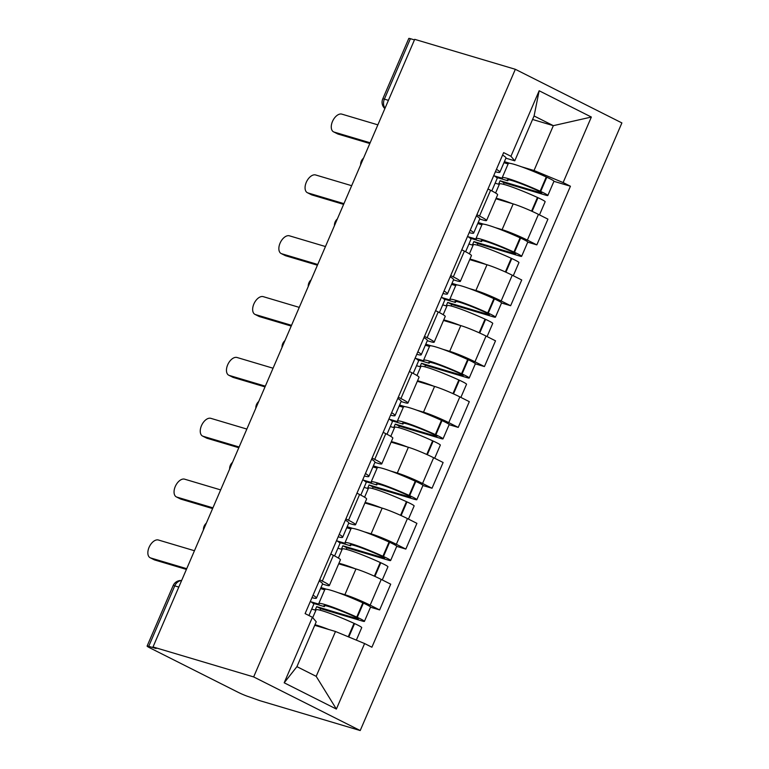 <?xml version="1.0" encoding="UTF-8"?>
<svg xmlns="http://www.w3.org/2000/svg" width="769" height="769" viewBox="0 0 769 769"><rect width="100%" height="100%" fill="white"/><g stroke="black" fill="none" stroke-linecap="round" stroke-linejoin="round"><path stroke-width="1.15" d="M153.012 646.96L156.117 648.517L148.725 646.316A8.526 0.711 -156.7 0 0 147.11 646.075A8.526 0.711 -156.7 0 0 150.166 648.027L238.082 692.273A8.526 0.711 -156.7 0 0 249.069 696.829L259.566 700.588L360.209 730.55L621.89 122.925L515.336 69.297L253.655 676.922L153.012 646.96L414.693 39.334L515.336 69.297M388.422 100.345L384.375 99.143A8.526 0.711 23.3 0 0 382.76 98.903L408.791 38.45A8.526 0.711 23.3 0 1 410.406 38.69L384.375 99.143A8.526 6.921 106.6 0 0 385.038 108.189M414.453 39.901L410.406 38.69M360.209 730.55L253.655 676.922M338.129 592.678L344.887 594.697A19.6 1.644 23.3 0 1 370.149 605.155L379.626 609.923L390.71 584.18L381.232 579.413A19.6 1.644 -156.7 0 0 355.97 568.954L338.706 563.812M320.971 587.574L326.45 589.198M329.343 585.565L340.427 559.822A19.6 1.644 -156.7 0 0 333.39 555.333L322.307 581.076A19.6 1.644 23.3 0 1 329.343 585.565A19.6 1.644 23.3 0 1 325.623 584.998L322.49 584.065M322.307 581.076L319.693 579.749M370.514 607.212L379.626 609.923M333.39 555.333L330.776 554.016M364.333 531.84L371.091 533.849A19.6 1.644 23.3 0 1 396.352 544.308L405.83 549.076L416.913 523.343L407.435 518.575A19.6 1.644 -156.7 0 0 382.174 508.117L364.91 502.974M347.175 526.736L352.644 528.361M345.887 518.912L348.511 520.229A19.6 1.644 23.3 0 1 355.547 524.718A19.6 1.644 23.3 0 1 351.827 524.16L348.684 523.228M396.717 546.365L405.83 549.076M355.547 524.718L366.63 498.975A19.6 1.644 -156.7 0 0 359.594 494.496L356.979 493.169M390.537 471.003L397.294 473.012A19.6 1.644 23.3 0 1 422.556 483.47L432.024 488.238L443.117 462.496L433.639 457.728A19.6 1.644 -156.7 0 0 408.377 447.27L391.113 442.127M373.378 465.889L378.848 467.523M372.09 458.074L374.714 459.391A19.6 1.644 23.3 0 1 381.741 463.88A19.6 1.644 23.3 0 1 378.031 463.323L374.888 462.38M422.921 485.527L432.024 488.238M381.741 463.88L392.834 438.138A19.6 1.644 -156.7 0 0 385.798 433.649L383.173 432.332M416.74 410.156L423.498 412.174A19.6 1.644 23.3 0 1 448.76 422.633L458.228 427.401L469.311 401.658L459.843 396.891A19.6 1.644 -156.7 0 0 434.581 386.432L417.317 381.289M399.582 405.052L405.052 406.686M398.294 397.227L400.918 398.553A19.6 1.644 23.3 0 1 407.945 403.043A19.6 1.644 23.3 0 1 404.234 402.475L401.091 401.543M449.125 424.69L458.228 427.401M407.945 403.043L419.038 377.3A19.6 1.644 -156.7 0 0 412.001 372.811L409.377 371.494M442.934 349.318L449.702 351.327A19.6 1.644 23.3 0 1 474.954 361.786L484.432 366.563L495.515 340.821L486.046 336.053A19.6 1.644 -156.7 0 0 460.785 325.595L443.511 320.452M425.786 344.214L431.255 345.839M424.498 336.389L427.112 337.706A19.6 1.644 23.3 0 1 434.149 342.195A19.6 1.644 23.3 0 1 430.438 341.638L427.295 340.705M475.329 363.852L484.432 366.563M434.149 342.195L445.232 316.453A19.6 1.644 -156.7 0 0 438.205 311.974L435.581 310.647M469.138 288.481L475.896 290.49A19.6 1.644 23.3 0 1 501.157 300.948L510.635 305.716L521.718 279.974L512.241 275.206A19.6 1.644 -156.7 0 0 486.988 264.747L469.715 259.614M451.98 283.367L457.459 285.001M450.701 275.552L453.316 276.869A19.6 1.644 23.3 0 1 460.352 281.358A19.6 1.644 23.3 0 1 456.642 280.8L453.499 279.858M501.532 303.005L510.635 305.716M460.352 281.358L471.435 255.616A19.6 1.644 -156.7 0 0 464.409 251.127L461.784 249.81M495.342 227.634L502.099 229.652A19.6 1.644 23.3 0 1 527.361 240.111L536.839 244.878L547.922 219.136L538.444 214.368A19.6 1.644 -156.7 0 0 513.183 203.91L495.918 198.767M478.183 222.529L483.663 224.163M476.905 214.714L479.52 216.031A19.6 1.644 23.3 0 1 486.556 220.52A19.6 1.644 23.3 0 1 482.845 219.953L479.702 219.021M527.736 242.168L536.839 244.878M486.556 220.52L497.639 194.778A19.6 1.644 -156.7 0 0 490.603 190.289L487.988 188.972M335.495 631.493L364.602 643.547L336.38 709.066L284.194 682.795L312.406 617.276L316.232 621.804L296.921 666.656L316.184 676.345L335.495 631.493L314.723 625.312M532.571 119.474L553.344 125.664L534.08 115.965L514.769 160.817L510.943 156.29L503.637 152.618L305.11 613.604L312.406 617.276M510.943 156.29L539.156 90.771L591.351 117.042L563.129 182.561L534.022 170.516L553.344 125.664L591.351 117.042M364.602 643.547L371.898 647.219L570.435 186.233L563.129 182.561M504.387 161.692L509.857 163.316M521.545 166.796L534.022 170.516M514.769 160.817L505.896 158.183M553.93 181.33L570.435 186.233M336.38 709.066L316.184 676.345M284.194 682.795L296.921 666.656M534.08 115.965L539.156 90.771M150.686 557.958L154.732 559.986A9.805 5.662 116.7 0 1 154.185 559.774L150.147 557.736A9.805 5.662 -63.3 0 0 150.686 557.958L186.723 568.685M194.451 550.739L158.414 540.011A9.805 5.662 -63.3 0 0 149.273 546.894A9.805 5.662 -63.3 0 0 150.147 557.736M310.349 601.435A32.385 2.72 23.3 0 1 313.742 604.357L308.936 615.527M312.723 617.642L316.078 609.855A32.385 2.72 23.3 0 1 354.038 623.332L354.576 623.582A10.756 0.904 23.3 0 1 361.728 627.619L356.345 640.125M328.853 629.523A32.385 2.72 -156.7 0 0 314.982 624.707M320.048 610.182L320.702 608.664L362.382 621.064A10.756 0.904 -156.7 0 0 364.419 621.371A10.756 0.904 -156.7 0 0 357.268 617.344L356.729 617.094A32.385 2.72 -156.7 0 0 318.76 603.617A32.385 2.72 -156.7 0 0 318.981 604.184L310.926 601.791M364.419 621.371L370.552 607.145A10.756 0.904 -156.7 0 0 363.401 603.107L362.853 602.858A32.385 2.72 -156.7 0 0 324.893 589.381L318.76 603.617M311.974 597.667A32.385 2.72 -156.7 0 0 316.434 598.119L322.567 583.882A32.385 2.72 -156.7 0 0 319.173 580.96M316.434 598.119A32.385 2.72 -156.7 0 0 313.041 595.187M311.714 609.067L315.876 610.307M324.701 589.833L320.538 588.593M324.797 605.626L324.364 606.616A26.848 2.249 23.3 0 1 323.845 605.809A26.848 2.249 23.3 0 1 355.316 616.978L358.344 619.035L316.665 606.626L315.175 610.096M312.935 603.223L324.364 606.616M154.732 559.986L186.406 569.416M320.702 608.664L316.665 606.626M176.889 497.11L180.926 499.148A9.805 5.662 116.7 0 1 180.388 498.927L176.351 496.899A9.805 5.662 -63.3 0 0 176.889 497.11L212.926 507.838M220.655 489.901L184.618 479.174A9.805 5.662 -63.3 0 0 175.476 486.046A9.805 5.662 -63.3 0 0 176.351 496.899M336.553 540.588A32.385 2.72 23.3 0 1 339.946 543.52L334.592 555.949M338.389 558.054L342.272 549.018A32.385 2.72 23.3 0 1 380.242 562.495L380.78 562.745A10.756 0.904 23.3 0 1 387.932 566.772L382.27 579.932M355.047 568.676A32.385 2.72 -156.7 0 0 338.927 563.293M346.252 549.345L346.906 547.816L388.585 560.226A10.756 0.904 -156.7 0 0 390.623 560.534A10.756 0.904 -156.7 0 0 383.471 556.496L382.924 556.256A32.385 2.72 -156.7 0 0 344.964 542.779A32.385 2.72 -156.7 0 0 345.175 543.347L337.12 540.943M390.623 560.534L396.746 546.298A10.756 0.904 -156.7 0 0 389.595 542.27L389.056 542.02A32.385 2.72 -156.7 0 0 351.097 528.543L344.964 542.779M338.177 536.829A32.385 2.72 -156.7 0 0 342.638 537.281L348.761 523.045A32.385 2.72 -156.7 0 0 345.377 520.113M342.638 537.281A32.385 2.72 -156.7 0 0 339.244 534.349M337.918 548.22L342.08 549.46M350.904 528.985L346.742 527.745M350.991 544.779L350.568 545.779A26.848 2.249 23.3 0 1 350.049 544.971A26.848 2.249 23.3 0 1 381.52 556.141L384.538 558.198L342.868 545.788L341.378 549.249M339.139 542.376L350.568 545.779M180.926 499.148L212.609 508.578M346.906 547.816L342.868 545.788M203.093 436.273L207.13 438.301A9.805 5.662 116.7 0 1 206.592 438.09L202.555 436.061A9.805 5.662 -63.3 0 0 203.093 436.273L239.13 447M246.849 429.064L210.821 418.336A9.805 5.662 -63.3 0 0 201.68 425.209A9.805 5.662 -63.3 0 0 202.555 436.061M362.757 479.75A32.385 2.72 23.3 0 1 366.15 482.682L360.796 495.101M364.583 497.216L368.476 488.171A32.385 2.72 23.3 0 1 406.445 501.657L406.984 501.897A10.756 0.904 23.3 0 1 414.135 505.935L408.464 519.094M381.251 507.838A32.385 2.72 -156.7 0 0 365.131 502.455M372.456 488.498L373.109 486.979L414.779 499.389A10.756 0.904 -156.7 0 0 416.827 499.696A10.756 0.904 -156.7 0 0 409.666 495.659L409.127 495.419A32.385 2.72 -156.7 0 0 371.167 481.932A32.385 2.72 -156.7 0 0 371.379 482.509L363.324 480.106M416.827 499.696L422.95 485.46A10.756 0.904 -156.7 0 0 415.798 481.423L415.26 481.183A32.385 2.72 -156.7 0 0 377.3 467.696L371.167 481.932M364.381 475.992A32.385 2.72 -156.7 0 0 368.832 476.444L374.964 462.207A32.385 2.72 -156.7 0 0 371.571 459.276M368.832 476.444A32.385 2.72 -156.7 0 0 365.448 473.512M364.122 487.383L368.284 488.623M377.108 468.148L372.936 466.908M377.195 483.941L376.762 484.941A26.848 2.249 23.3 0 1 376.252 484.124A26.848 2.249 23.3 0 1 407.724 495.303L410.742 497.351L369.072 484.951L367.582 488.411M365.342 481.538L376.762 484.941M207.13 438.301L238.813 447.731M373.109 486.979L369.072 484.951M229.297 375.435L233.334 377.464A9.805 5.662 116.7 0 1 232.796 377.252L228.749 375.214A9.805 5.662 -63.3 0 0 229.297 375.435L265.324 386.163M273.053 368.216L237.025 357.489A9.805 5.662 -63.3 0 0 227.884 364.371A9.805 5.662 -63.3 0 0 228.749 375.214M388.96 418.913A32.385 2.72 23.3 0 1 392.353 421.835L386.999 434.264M390.787 436.369L394.68 427.333A32.385 2.72 23.3 0 1 432.649 440.81L433.187 441.06A10.756 0.904 23.3 0 1 440.339 445.097L434.668 458.247M407.455 447A32.385 2.72 -156.7 0 0 391.334 441.617M398.659 427.66L399.313 426.141L440.983 438.541A10.756 0.904 -156.7 0 0 443.021 438.849A10.756 0.904 -156.7 0 0 435.869 434.821L435.331 434.572A32.385 2.72 -156.7 0 0 397.371 421.095A32.385 2.72 -156.7 0 0 397.583 421.662L389.527 419.268M443.021 438.849L449.154 424.623A10.756 0.904 -156.7 0 0 442.002 420.585L441.464 420.335A32.385 2.72 -156.7 0 0 403.494 406.859L397.371 421.095M390.575 415.145A32.385 2.72 -156.7 0 0 395.035 415.596L401.168 401.36A32.385 2.72 -156.7 0 0 397.775 398.438M395.035 415.596A32.385 2.72 -156.7 0 0 391.642 412.665M390.325 426.545L394.487 427.785M403.302 407.31L399.14 406.07M403.398 423.104L402.966 424.094A26.848 2.249 23.3 0 1 402.456 423.286A26.848 2.249 23.3 0 1 433.927 434.456L436.946 436.513L395.276 424.103L393.776 427.574M391.546 420.701L402.966 424.094M233.334 377.464L265.007 386.894M399.313 426.141L395.276 424.103M255.5 314.588L259.538 316.626A9.805 5.662 116.7 0 1 258.99 316.405L254.952 314.377A9.805 5.662 -63.3 0 0 255.5 314.588L291.528 325.316M299.256 307.379L263.229 296.651A9.805 5.662 -63.3 0 0 254.078 303.524A9.805 5.662 -63.3 0 0 254.952 314.377M415.164 358.066A32.385 2.72 23.3 0 1 418.557 360.997L413.203 373.426M416.99 375.532L420.883 366.496A32.385 2.72 23.3 0 1 458.843 379.973L459.391 380.222A10.756 0.904 23.3 0 1 466.543 384.25L460.871 397.41M433.658 386.153A32.385 2.72 -156.7 0 0 417.538 380.77M424.853 366.823L425.517 365.294L467.187 377.704A10.756 0.904 -156.7 0 0 469.225 378.012A10.756 0.904 -156.7 0 0 462.073 373.974L461.535 373.734A32.385 2.72 -156.7 0 0 423.565 360.257A32.385 2.72 -156.7 0 0 423.786 360.824L415.731 358.421M469.225 378.012L475.357 363.775A10.756 0.904 -156.7 0 0 468.206 359.748L467.667 359.498A32.385 2.72 -156.7 0 0 429.698 346.021L423.565 360.257M416.779 354.307A32.385 2.72 -156.7 0 0 421.239 354.759L427.372 340.523A32.385 2.72 -156.7 0 0 423.979 337.591M421.239 354.759A32.385 2.72 -156.7 0 0 417.846 351.827M416.529 365.698L420.691 366.938M429.506 346.463L425.344 345.223M429.602 362.257L429.169 363.256A26.848 2.249 23.3 0 1 428.66 362.449A26.848 2.249 23.3 0 1 460.131 373.619L463.149 375.676L421.47 363.266L419.98 366.726M417.75 359.854L429.169 363.256M259.538 316.626L291.211 326.056M425.517 365.294L421.47 363.266M281.704 253.751L285.741 255.779A9.805 5.662 116.7 0 1 285.193 255.568L281.156 253.539A9.805 5.662 -63.3 0 0 281.704 253.751L317.732 264.478M325.46 246.541L289.423 235.814A9.805 5.662 -63.3 0 0 280.281 242.687A9.805 5.662 -63.3 0 0 281.156 253.539M441.368 297.228A32.385 2.72 23.3 0 1 444.751 300.16L439.407 312.579M443.194 314.694L447.087 305.649A32.385 2.72 23.3 0 1 485.047 319.135L485.585 319.375A10.756 0.904 23.3 0 1 492.737 323.413L487.075 336.572M459.862 325.316A32.385 2.72 -156.7 0 0 443.742 319.933M451.057 305.975L451.711 304.457L493.39 316.866A10.756 0.904 -156.7 0 0 495.428 317.174A10.756 0.904 -156.7 0 0 488.277 313.137L487.738 312.896A32.385 2.72 -156.7 0 0 449.769 299.41A32.385 2.72 -156.7 0 0 449.99 299.987L441.935 297.584M495.428 317.174L501.561 302.938A10.756 0.904 -156.7 0 0 494.409 298.901L493.871 298.66A32.385 2.72 -156.7 0 0 455.902 285.174L449.769 299.41M442.982 293.47A32.385 2.72 -156.7 0 0 447.443 293.921L453.575 279.685A32.385 2.72 -156.7 0 0 450.182 276.753M447.443 293.921A32.385 2.72 -156.7 0 0 444.049 290.99M442.733 304.86L446.895 306.1M455.709 285.626L451.547 284.386M455.806 301.419L455.373 302.419A26.848 2.249 23.3 0 1 454.863 301.602A26.848 2.249 23.3 0 1 486.335 312.781L489.353 314.829L447.673 302.428L446.183 305.889M443.953 299.016L455.373 302.419M285.741 255.779L317.414 265.209M451.711 304.457L447.673 302.428M307.898 192.913L311.945 194.942A9.805 5.662 116.7 0 1 311.397 194.73L307.36 192.692A9.805 5.662 -63.3 0 0 307.898 192.913L343.935 203.641M351.664 185.694L315.626 174.967A9.805 5.662 -63.3 0 0 306.485 181.849A9.805 5.662 -63.3 0 0 307.36 192.692M467.562 236.391A32.385 2.72 23.3 0 1 470.955 239.313L465.61 251.742M469.398 253.847L473.291 244.811A32.385 2.72 23.3 0 1 511.25 258.288L511.789 258.538A10.756 0.904 23.3 0 1 518.94 262.575L513.279 275.725M486.066 264.478A32.385 2.72 -156.7 0 0 469.946 259.095M477.261 245.138L477.914 243.619L519.594 256.019A10.756 0.904 -156.7 0 0 521.632 256.327A10.756 0.904 -156.7 0 0 514.48 252.299L513.942 252.049A32.385 2.72 -156.7 0 0 475.973 238.573A32.385 2.72 -156.7 0 0 476.194 239.14L468.138 236.746M521.632 256.327L527.765 242.1A10.756 0.904 -156.7 0 0 520.613 238.063L520.065 237.813A32.385 2.72 -156.7 0 0 482.105 224.337L475.973 238.573M469.186 232.623A32.385 2.72 -156.7 0 0 473.646 233.074L479.779 218.838A32.385 2.72 -156.7 0 0 476.386 215.916M473.646 233.074A32.385 2.72 -156.7 0 0 470.253 230.152M468.927 244.023L473.098 245.263M481.913 224.788L477.751 223.548M482.009 240.582L481.577 241.572A26.848 2.249 23.3 0 1 481.058 240.764A26.848 2.249 23.3 0 1 512.529 251.934L515.557 253.991L473.877 241.581L472.387 245.051M470.147 238.179L481.577 241.572M311.945 194.942L343.618 204.371M477.914 243.619L473.877 241.581M334.102 132.066L338.139 134.104A9.805 5.662 116.7 0 1 337.601 133.883L333.563 131.855A9.805 5.662 -63.3 0 0 334.102 132.066L370.139 142.794M377.867 124.857L341.83 114.129A9.805 5.662 -63.3 0 0 332.689 121.002A9.805 5.662 -63.3 0 0 333.563 131.855M493.765 175.543A32.385 2.72 23.3 0 1 497.159 178.475L491.804 190.904M495.601 193.009L499.485 183.974A32.385 2.72 23.3 0 1 537.454 197.45L537.992 197.7A10.756 0.904 23.3 0 1 545.144 201.728L539.482 214.887M512.26 203.631A32.385 2.72 -156.7 0 0 496.14 198.248M503.464 184.3L504.118 182.772L545.798 195.182A10.756 0.904 -156.7 0 0 547.836 195.489A10.756 0.904 -156.7 0 0 540.684 191.462L540.136 191.212A32.385 2.72 -156.7 0 0 502.176 177.735A32.385 2.72 -156.7 0 0 502.388 178.302L494.332 175.899M547.836 195.489L553.959 181.253A10.756 0.904 -156.7 0 0 546.807 177.226L546.269 176.976A32.385 2.72 -156.7 0 0 508.309 163.499L502.176 177.735M495.39 171.785A32.385 2.72 -156.7 0 0 499.85 172.237L505.973 158.001A32.385 2.72 -156.7 0 0 502.59 155.069M499.85 172.237A32.385 2.72 -156.7 0 0 496.457 169.305M495.13 183.185L499.292 184.416M508.117 163.941L503.955 162.701M508.203 179.735L507.78 180.734A26.848 2.249 23.3 0 1 507.261 179.927A26.848 2.249 23.3 0 1 538.733 191.097L541.761 193.154L500.081 180.744L498.591 184.214M496.351 177.331L507.78 180.734M338.139 134.104L369.822 143.534M504.118 182.772L500.081 180.744M513.183 203.91L502.099 229.652M486.988 264.747L475.896 290.49M460.785 325.595L449.702 351.327M434.581 386.432L423.498 412.174M408.377 447.27L397.294 473.012M382.174 508.117L371.091 533.849M355.97 568.954L344.887 594.697M464.409 251.127L453.316 276.869M438.205 311.974L427.112 337.706M412.001 372.811L400.918 398.553M385.798 433.649L374.714 459.391M359.594 494.496L348.511 520.229M490.603 190.289L479.52 216.031M512.241 275.206L501.157 300.948M486.046 336.053L474.954 361.786M459.843 396.891L448.76 422.633M433.639 457.728L422.556 483.47M407.435 518.575L396.352 544.308M381.232 579.413L370.149 605.155M538.444 214.368L527.361 240.111M181.59 580.595A8.526 6.921 106.6 0 0 174.755 585.872L148.725 646.316M178.802 587.074L174.755 585.872A8.526 0.711 23.3 0 0 173.14 585.622L147.11 646.075M354.038 623.332L348.251 636.78M354.576 623.582L348.799 637.001M363.401 603.107L357.268 617.344M362.853 602.858L356.729 617.094M380.242 562.495L374.359 576.154M380.78 562.745L374.897 576.394M389.595 542.27L383.471 556.496M389.056 542.02L382.924 556.256M406.445 501.657L400.562 515.307M406.984 501.897L401.101 515.557M415.798 481.423L409.666 495.659M415.26 481.183L409.127 495.419M432.649 440.81L426.766 454.469M433.187 441.06L427.304 454.719M442.002 420.585L435.869 434.821M441.464 420.335L435.331 434.572M458.843 379.973L452.96 393.632M459.391 380.222L453.508 393.872M468.206 359.748L462.073 373.974M467.667 359.498L461.535 373.734M485.047 319.135L479.164 332.785M485.585 319.375L479.712 333.035M494.409 298.901L488.277 313.137M493.871 298.66L487.738 312.896M511.25 258.288L505.368 271.947M511.789 258.538L505.906 272.197M520.613 238.063L514.48 252.299M520.065 237.813L513.942 252.049M537.454 197.45L531.571 211.11M537.992 197.7L532.11 211.35M546.807 177.226L540.684 191.462M546.269 176.976L540.136 191.212M206.323 523.17A8.526 8.526 0 0 0 203.429 529.889M232.526 462.332A8.526 8.526 0 0 0 229.633 469.052M258.73 401.485A8.526 8.526 0 0 0 255.827 408.214M284.924 340.648A8.526 8.526 0 0 0 282.031 347.367M311.128 279.81A8.526 8.526 0 0 0 308.234 286.529M337.331 218.963A8.526 8.526 0 0 0 334.438 225.692M363.535 158.126A8.526 8.526 0 0 0 360.642 164.854M382.76 98.903A8.526 8.526 0 0 0 384.865 108.592M181.628 580.499A8.526 8.526 0 0 0 173.14 585.622"/></g></svg>
